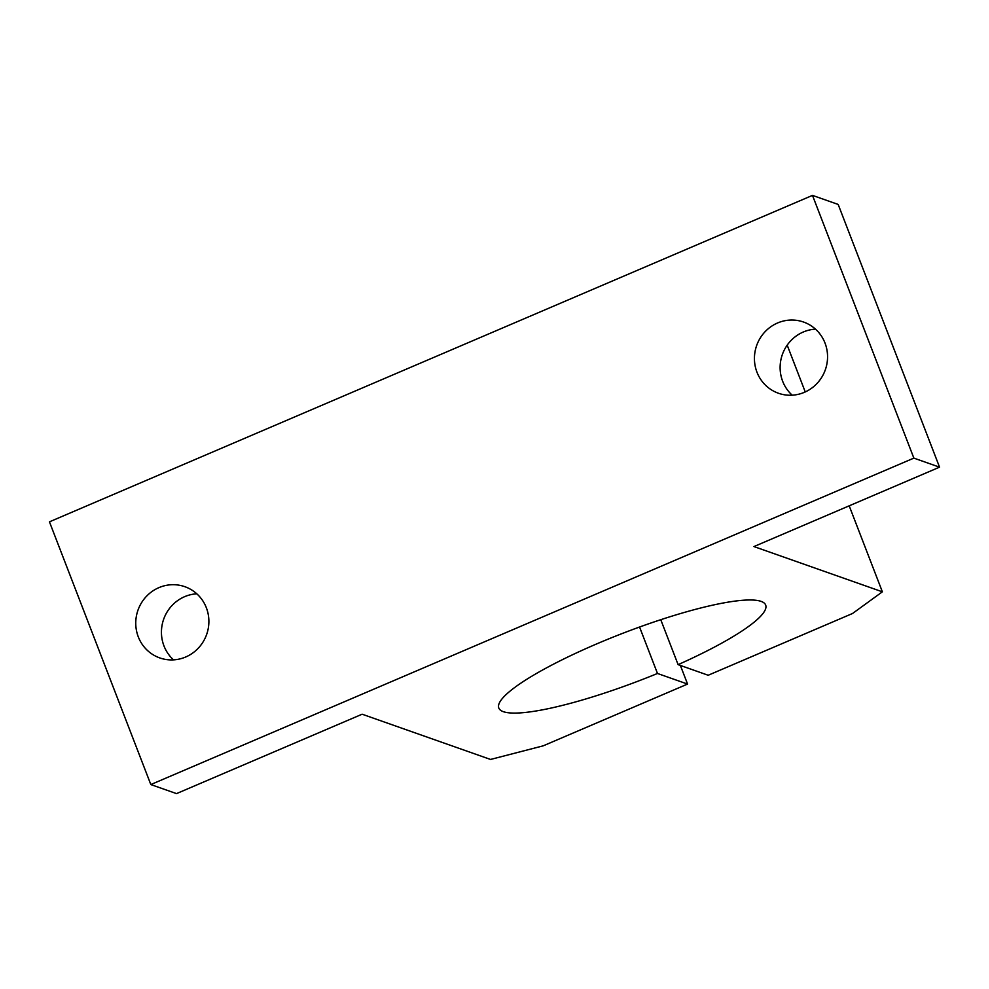 <?xml version="1.0" encoding="UTF-8"?>
<svg xmlns="http://www.w3.org/2000/svg" width="989" height="989" viewBox="0 0 989 989"><rect width="100%" height="100%" fill="white"/><g stroke="black" fill="none" stroke-linecap="round" stroke-linejoin="round"><path stroke-width="1.48" d="M657.487 673.472A143.022 25.084 158.9 0 1 498.802 708.025A143.022 25.084 158.9 0 1 623.206 633.133A143.022 25.084 158.9 0 1 765.671 605.045A143.022 25.084 158.9 0 1 678.108 664.645L708.186 675.252L852.543 613.489L882.373 591.818L753.952 546.571L939.55 467.167L913.861 458.117L150.823 784.561L176.512 793.611L362.122 714.206L490.544 759.453L543.208 745.83L687.565 684.067L657.487 673.472L639.562 627.026M939.55 467.167L838.178 204.439L812.488 195.389L49.45 521.833L150.823 784.561M913.861 458.117L812.488 195.389M882.373 591.818L849.192 505.824M805.244 391.928L787.195 345.149M687.565 684.067L680.383 665.449M678.108 664.645L660.763 619.707M196.799 593.808A37.755 36.408 -70.6 0 0 184.622 596.676A37.755 36.408 -70.6 0 0 173.52 659.861M815.48 329.139A37.755 36.408 -70.6 0 0 803.303 332.007A37.755 36.408 -70.6 0 0 792.201 395.192M158.932 587.627A37.755 36.408 -70.6 0 0 135.753 623.626A37.755 36.408 -70.6 0 0 159.773 657.92A37.755 36.408 -70.6 0 0 206.664 634.419A37.755 36.408 -70.6 0 0 184.869 586.7A37.755 36.408 -70.6 0 0 158.932 587.627M777.614 322.958A37.755 36.408 -70.6 0 0 754.434 358.958A37.755 36.408 -70.6 0 0 778.454 393.251A37.755 36.408 -70.6 0 0 825.345 369.738A37.755 36.408 -70.6 0 0 803.538 322.031A37.755 36.408 -70.6 0 0 777.614 322.958"/></g></svg>
